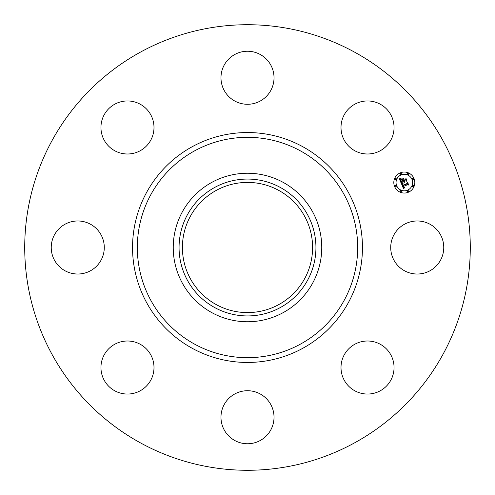 <?xml version="1.0" encoding="UTF-8"?>
<svg xmlns="http://www.w3.org/2000/svg" width="495" height="495" viewBox="0 0 495 495"><rect width="100%" height="100%" fill="white"/><g stroke="black" fill="none" stroke-linecap="round" stroke-linejoin="round"><path stroke-width="0.74" d="M393.964 234.785A26.52 26.52 0 0 1 429.951 224.223A26.52 26.52 0 0 1 440.513 260.215A26.52 26.52 0 0 1 404.52 270.777A26.52 26.52 0 0 1 393.964 234.785M140.691 443.006A222.781 222.781 0 0 1 51.994 140.691A222.781 222.781 0 0 1 354.309 51.994A222.781 222.781 0 0 1 443.006 354.309A222.781 222.781 0 0 1 140.691 443.006M283.103 182.333A74.262 74.262 0 0 1 283.103 312.667A74.262 74.262 0 0 1 173.238 247.5A74.262 74.262 0 0 1 283.103 182.333M280.312 307.556A68.434 68.434 0 0 1 187.444 280.312A68.434 68.434 0 0 1 214.688 187.444A68.434 68.434 0 0 1 307.556 214.688A68.434 68.434 0 0 1 280.312 307.556M278.71 190.377A65.093 65.093 0 0 1 304.623 278.71A65.093 65.093 0 0 1 216.29 304.623A65.093 65.093 0 0 1 190.377 216.29A65.093 65.093 0 0 1 278.71 190.377M134.943 152.924A26.52 26.52 0 0 1 102.026 134.943A26.52 26.52 0 0 1 120.013 102.026A26.52 26.52 0 0 1 152.924 120.013A26.52 26.52 0 0 1 134.943 152.924M260.215 393.964A26.52 26.52 0 0 1 270.777 429.951A26.52 26.52 0 0 1 234.785 440.513A26.52 26.52 0 0 1 224.223 404.52A26.52 26.52 0 0 1 260.215 393.964M234.785 101.036A26.52 26.52 0 0 1 224.223 65.049A26.52 26.52 0 0 1 260.215 54.487A26.52 26.52 0 0 1 270.777 90.48A26.52 26.52 0 0 1 234.785 101.036M152.924 360.057A26.52 26.52 0 0 1 134.943 392.974A26.52 26.52 0 0 1 102.026 374.987A26.52 26.52 0 0 1 120.013 342.076A26.52 26.52 0 0 1 152.924 360.057M342.076 134.943A26.52 26.52 0 0 1 360.057 102.026A26.52 26.52 0 0 1 392.974 120.013A26.52 26.52 0 0 1 374.987 152.924A26.52 26.52 0 0 1 342.076 134.943M101.036 260.215A26.52 26.52 0 0 1 65.049 270.777A26.52 26.52 0 0 1 54.487 234.785A26.52 26.52 0 0 1 90.48 224.223A26.52 26.52 0 0 1 101.036 260.215M360.057 342.076A26.52 26.52 0 0 1 392.974 360.057A26.52 26.52 0 0 1 374.987 392.974A26.52 26.52 0 0 1 342.076 374.987A26.52 26.52 0 0 1 360.057 342.076M400.3 172.842A10.5 10.5 0 0 1 414.018 178.528A10.5 10.5 0 0 1 408.338 192.246A10.5 10.5 0 0 1 394.614 186.565A10.5 10.5 0 0 1 400.3 172.842M401.148 174.902A8.273 8.273 0 0 1 411.964 179.376A8.273 8.273 0 0 1 407.484 190.191A8.273 8.273 0 0 1 396.674 185.712A8.273 8.273 0 0 1 401.148 174.902M401.488 183.75L402.955 183.824L402.373 184.604L402.664 185.687L407.286 183.837L407.54 183.144L408.344 185.081L407.602 184.691L403.382 186.442L403.784 187.197L404.57 187.401L403.815 187.37L403.06 186.572L403.629 187.617L404.619 187.648L403.561 188.805L401.488 183.75M401.674 183.391L403.072 183.596L401.674 183.391M402.689 184.307L402.893 185.254L407.156 183.49L407.676 182.488L408.573 184.654L407.657 182.766L407.243 183.602L402.825 185.433L402.689 184.307M399.428 178.955L400.987 179.122L400.461 180.131L401.018 181.789L402.998 180.966L401.142 181.43L400.845 179.487L401.21 181.281L402.85 180.601L402.584 179.957L401.587 179.58L403.363 178.844L402.955 179.846L403.357 180.817L405.492 179.933L405.82 179.159L406.68 181.244L405.844 180.78L404.019 181.535L404.446 182.123L403.71 181.665L404.304 182.401L403.351 181.814L401.563 182.556L401.253 183.354L399.428 178.955M399.743 178.584L401.167 178.751L399.743 178.584M403.437 178.447L401.587 179.345L403.437 178.447M403.561 180.304L405.374 179.555L405.993 178.423L407.008 180.879L405.974 178.707L405.473 179.636L403.493 180.458L403.202 179.438L403.561 180.304M395.4 185.551A0.637 0.637 0 0 1 396.229 185.891A0.637 0.637 0 0 1 395.889 186.726A0.637 0.637 0 0 1 395.053 186.38A0.637 0.637 0 0 1 395.4 185.551M400.48 173.281A0.637 0.637 0 0 1 401.315 173.627A0.637 0.637 0 0 1 400.969 174.457A0.637 0.637 0 0 1 400.139 174.116A0.637 0.637 0 0 1 400.48 173.281M395.4 178.361A0.637 0.637 0 0 1 396.229 178.707A0.637 0.637 0 0 1 395.889 179.537A0.637 0.637 0 0 1 395.053 179.196A0.637 0.637 0 0 1 395.4 178.361M412.75 178.361A0.637 0.637 0 0 1 413.579 178.707A0.637 0.637 0 0 1 413.232 179.537A0.637 0.637 0 0 1 412.403 179.196A0.637 0.637 0 0 1 412.75 178.361M407.67 173.281A0.637 0.637 0 0 1 408.499 173.627A0.637 0.637 0 0 1 408.152 174.457A0.637 0.637 0 0 1 407.323 174.116A0.637 0.637 0 0 1 407.67 173.281M408.152 191.806A0.637 0.637 0 0 1 407.323 191.46A0.637 0.637 0 0 1 407.67 190.631A0.637 0.637 0 0 1 408.499 190.977A0.637 0.637 0 0 1 408.152 191.806M400.969 191.806A0.637 0.637 0 0 1 400.139 191.46A0.637 0.637 0 0 1 400.48 190.631A0.637 0.637 0 0 1 401.315 190.977A0.637 0.637 0 0 1 400.969 191.806M413.232 186.726A0.637 0.637 0 0 1 412.403 186.38A0.637 0.637 0 0 1 412.75 185.551A0.637 0.637 0 0 1 413.579 185.891A0.637 0.637 0 0 1 413.232 186.726M300.317 150.814A110.168 110.168 0 0 1 344.186 300.317A110.168 110.168 0 0 1 194.684 344.186A110.168 110.168 0 0 1 150.814 194.684A110.168 110.168 0 0 1 300.317 150.814M302.612 146.619A114.951 114.951 0 0 1 348.381 302.612A114.951 114.951 0 0 1 192.388 348.381A114.951 114.951 0 0 1 146.619 192.388A114.951 114.951 0 0 1 302.612 146.619"/></g></svg>
